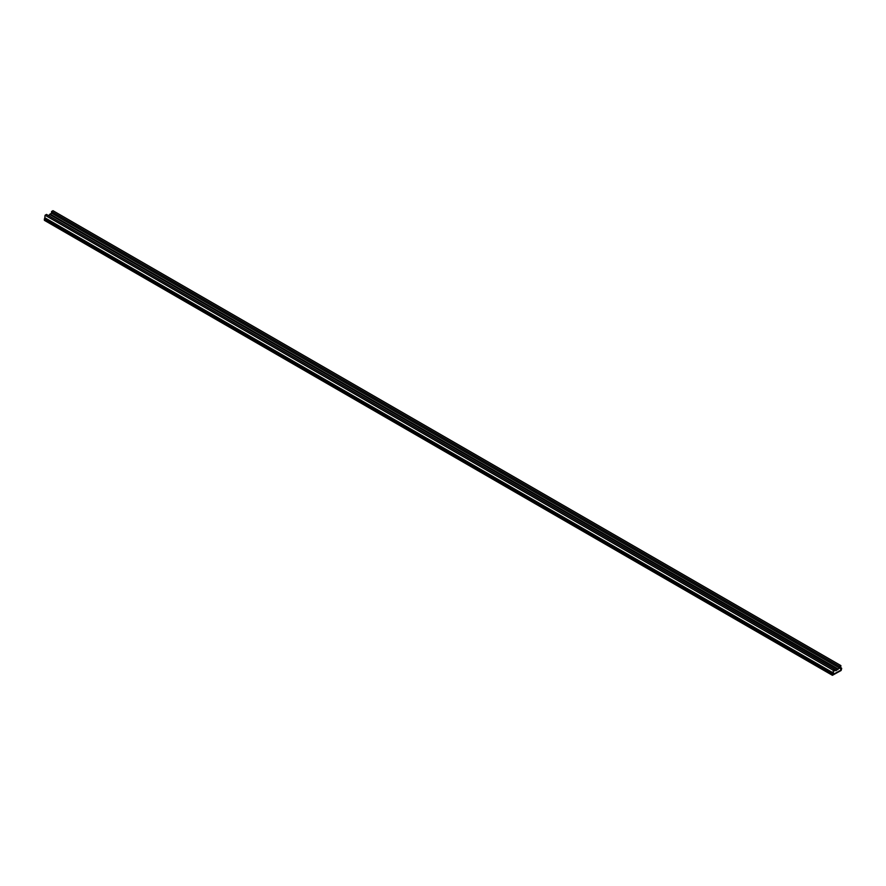 <?xml version="1.0" encoding="UTF-8"?>
<svg xmlns="http://www.w3.org/2000/svg" width="886" height="886" viewBox="0 0 886 886"><rect width="100%" height="100%" fill="white"/><g stroke="black" fill="none" stroke-linecap="round" stroke-linejoin="round"><path stroke-width="1.33" d="M840.914 665.607L839.496 666.427L839.496 668.011L835.985 670.724L835.985 670.037L834.446 670.923L834.446 669.329L833.028 670.148L833.527 672.961L832.641 674.7L841.113 670.037L841.301 668.697L840.415 668.985L840.914 665.607L52.972 210.691L51.554 211.51L51.554 213.094L48.63 215.464M839.496 666.427L51.554 211.51M839.496 668.011L51.554 213.094M837.957 668.897L50.015 213.991M837.957 669.583L50.015 214.667M835.985 670.037L47.888 215.209M834.446 669.329L46.504 214.423L45.086 215.243L44.477 220.392L832.419 675.309L44.3 220.016M833.028 670.148L45.086 215.243M833.028 672.795L45.086 217.878M832.242 674.933L832.84 672.906L44.887 217.989M832.84 674.811L841.113 670.037L841.246 668.565L840.415 668.985L841.113 668.133L841.7 668.465L841.113 670.492L832.419 675.309M832.641 674.7L833.527 672.961L832.84 672.906M832.242 673.925L44.3 219.008M841.523 668.088L840.914 667.734"/></g></svg>
